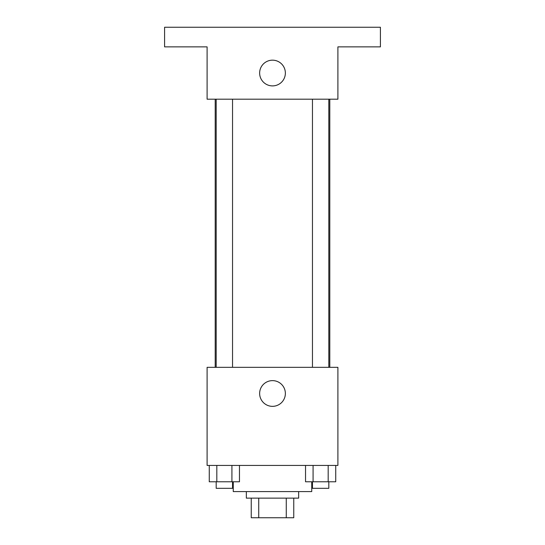 <?xml version="1.0" encoding="UTF-8"?>
<svg xmlns="http://www.w3.org/2000/svg" width="545" height="545" viewBox="0 0 545 545"><rect width="100%" height="100%" fill="white"/><g stroke="black" fill="none" stroke-linecap="round" stroke-linejoin="round"><path stroke-width="0.82" d="M286.268 498.13L286.268 517.75L251.245 517.75L251.245 498.13M286.268 517.75L293.755 517.75L293.755 498.13L293.755 517.75M298.66 491.59L298.66 498.13L246.34 498.13L246.34 491.59M258.732 498.13L258.732 517.75M233.26 481.78L233.26 491.59L311.74 491.59L311.74 481.78M337.9 465.43L207.1 465.43L207.1 367.33L337.9 367.33L337.9 465.43M285.362 393.49A12.862 12.862 0 0 1 266.069 404.628A12.862 12.862 0 0 1 266.069 382.352A12.862 12.862 0 0 1 285.362 393.49M329.793 99.19L329.793 367.33M312.462 367.33L312.462 99.19M232.538 99.19L232.538 367.33M337.9 99.19L207.1 99.19L207.1 46.87L164.59 46.87L164.59 27.25L380.41 27.25L380.41 46.87L337.9 46.87L337.9 99.19M285.362 73.03A12.862 12.862 0 0 1 266.069 84.168A12.862 12.862 0 0 1 266.069 61.892A12.862 12.862 0 0 1 285.362 73.03M335.74 465.43L335.74 481.78L305.534 481.78L305.534 465.43M328.185 465.43L328.185 481.78M313.082 465.43L313.082 481.78M328.812 481.78L328.812 488.32L312.462 488.32L312.462 481.78M239.466 465.43L239.466 481.78L209.26 481.78L209.26 465.43M231.918 465.43L231.918 481.78M216.815 465.43L216.815 481.78M232.538 481.78L232.538 488.32L216.188 488.32L216.188 481.78M215.207 99.19L215.207 367.33M328.812 367.33L328.812 99.19M216.188 99.19L216.188 367.33"/></g></svg>
